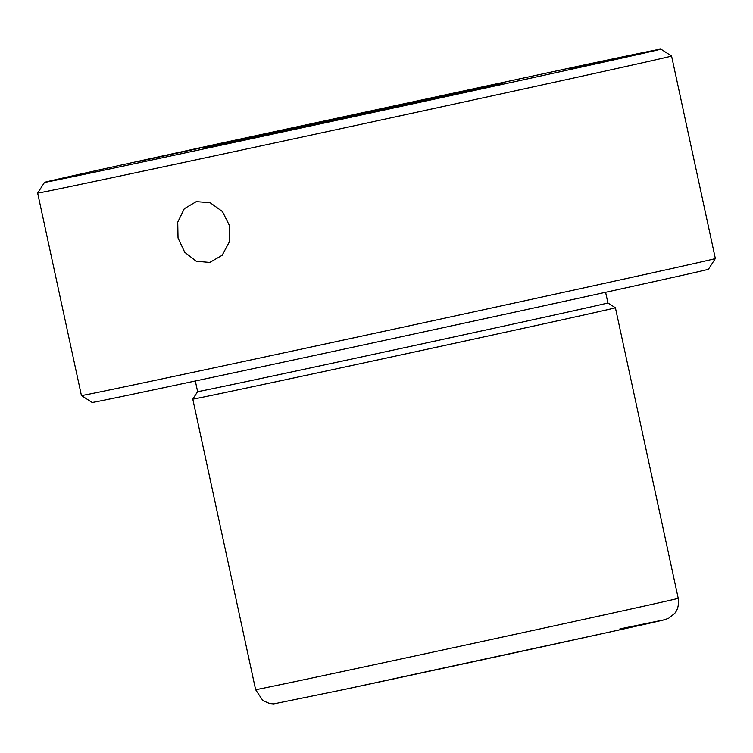 <?xml version="1.0" encoding="UTF-8"?>
<svg xmlns="http://www.w3.org/2000/svg" width="753" height="753" viewBox="0 0 753 753"><rect width="100%" height="100%" fill="white"/><g stroke="black" fill="none" stroke-linecap="round" stroke-linejoin="round"><path stroke-width="1.13" d="M229.486 241.638L222.154 255.276L209.776 262.439L196.232 261.235L184.739 252.283L178.028 237.986L177.736 222.163L184.287 208.694L196.26 201.616L210.172 202.736L222.427 211.518L229.543 225.731L229.486 241.638M605.61 292.296L607.916 302.941A209.88 0.734 167.8 0 1 607.916 302.941L615.408 307.77A216.186 0.753 167.8 0 1 492.801 334.981A216.186 0.753 167.8 0 1 267.136 383.654A216.186 0.753 167.8 0 1 192.796 399.137L255.615 689.682A216.186 0.753 167.8 0 0 329.955 674.199A216.186 0.753 167.8 0 0 555.62 625.527A216.186 0.753 167.8 0 0 678.227 598.315C679.611 607.878 675.29 612.754 674.594 613.488L668.664 618.241L664.127 619.851C650.093 623.493 453.231 666.283 345.119 689.306L273.716 703.895L269.602 703.528L262.891 700.638L255.615 689.682M607.916 302.941A209.88 0.734 167.8 0 1 488.876 329.353A209.88 0.734 167.8 0 1 269.8 376.613A209.88 0.734 167.8 0 1 197.625 391.645L192.796 399.137M708.451 269.226A315.272 1.101 167.8 0 1 529.152 309.012A315.272 1.101 167.8 0 1 200.552 379.889A315.272 1.101 167.8 0 1 92.139 402.479L81.437 395.57A324.279 1.129 167.8 0 1 81.428 395.57A324.279 1.129 167.8 0 0 192.947 372.34A324.279 1.129 167.8 0 0 530.931 299.44A324.279 1.129 167.8 0 0 715.35 258.514L708.451 269.226M660.861 49.105A315.272 1.101 167.8 0 1 482.541 88.685A315.272 1.101 167.8 0 1 152.963 159.777A315.272 1.101 167.8 0 1 44.549 182.358A315.272 1.101 167.8 0 1 221.919 142.995L583.952 64.993A315.272 1.101 167.8 0 1 660.861 49.105L671.563 56.004A324.279 1.129 167.8 0 1 671.572 56.014A324.279 1.129 167.8 0 1 487.652 96.826A324.279 1.129 167.8 0 1 149.16 169.839A324.279 1.129 167.8 0 1 37.65 193.069L81.428 395.57M137.978 161.641L199.658 148.209L137.978 161.641M255.691 137.131A153.132 0.537 167.8 0 1 203.028 148.096A153.132 0.537 167.8 0 1 289.641 128.876A153.132 0.537 167.8 0 1 449.72 94.341A153.132 0.537 167.8 0 1 502.383 83.376A153.132 0.537 167.8 0 1 415.298 102.7A153.132 0.537 167.8 0 1 255.691 137.131M570.943 68.363L632.614 54.922L570.943 68.363M276.426 133.243L338.097 119.812L276.426 133.243M619.879 628.906L664.184 619.813L606.777 632.699L345.175 689.287M615.408 307.77L678.227 598.315M195.328 380.999L197.625 391.645M44.549 182.358L37.65 193.069M671.572 56.014L715.35 258.514"/></g></svg>
